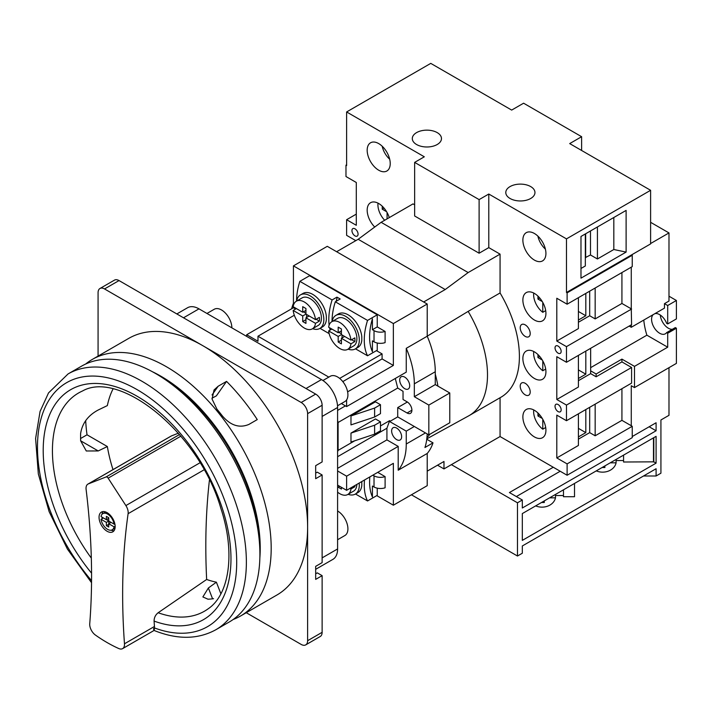 <?xml version="1.0" encoding="UTF-8"?>
<svg xmlns="http://www.w3.org/2000/svg" width="712" height="712" viewBox="0 0 712 712"><rect width="100%" height="100%" fill="white"/><g stroke="black" fill="none" stroke-linecap="round" stroke-linejoin="round"><path stroke-width="1.07" d="M315.674 573.792L317.285 572.866L322.127 575.652L322.127 632.327L307.62 640.702L307.62 527.174A148.167 85.547 -120 0 0 202.849 345.712A148.167 85.547 -120 0 0 128.765 338.369L92.338 359.4A148.167 85.547 -120 0 0 85.654 364.028M246.245 612.712L301.167 644.422A9.114 5.26 -120 0 0 305.733 644.876L320.231 636.501A9.114 5.26 -120 0 0 322.127 632.327M315.674 473.106L317.285 472.172L322.127 474.966L315.674 478.687L315.674 465.657L322.127 461.937L322.127 405.262A9.114 5.26 -120 0 0 315.674 394.101L119.038 280.572A9.114 5.26 -120 0 0 114.481 280.119L99.974 288.493A9.114 5.26 -120 0 0 98.078 292.668L98.078 356.089M115.157 526.177L114.054 526.818A9.345 5.393 -120 0 1 112.22 529.799A9.345 5.393 -120 0 1 105.581 527.85A9.345 5.393 -120 0 1 101.051 519.306L106.373 522.386L106.373 525.678L108.731 527.04L108.731 523.738L114.054 526.818M103.4 517.953L101.051 519.306M112.22 529.799L114.641 528.402A9.345 5.393 -120 0 0 115.05 528.117M114.81 523.667L114.054 524.103L108.731 521.024L106.373 522.386M108.731 520.953L106.435 519.627M108.731 524.317L106.373 525.678M108.794 523.703L108.794 521.059M111.081 522.386L108.731 523.738M108.731 521.024L108.731 517.731L106.373 516.369L106.373 519.671L101.051 516.592A9.345 5.393 -120 0 1 102.875 513.61A9.345 5.393 -120 0 1 109.523 515.559A9.345 5.393 -120 0 1 114.054 524.103M108.731 518.309L106.373 519.671M114.988 524.566L114.116 524.068M105.741 511.999A9.345 5.393 -120 0 0 105.296 512.213L102.875 513.61M153.587 628.447C153.934 631.304 154.219 631.135 154.442 627.931A9.114 5.26 60 0 0 154.46 626.48A683.832 394.813 60 0 1 154.086 621.087C154.103 617.669 155.456 614.892 158.144 612.747L206.649 579.479A119.927 69.242 -120 0 0 216.386 582.185L208.385 587.987L202.867 596.941L207.966 599.192A122.758 70.88 60 0 0 213.555 598.694M211.971 398.231L216.386 395.854L226.55 381.392L218.166 386.233L214.036 389.962L212.087 399.12L216.955 409.195A148.167 85.547 60 0 1 222.544 416.137C230.715 425.562 239.49 428.33 248.88 424.432L257.263 419.591A148.167 85.547 -120 0 0 226.55 381.392M112.994 389.019A119.927 69.242 -120 0 0 107.352 405.591L98.22 409.996C88.181 415.345 82.325 423.124 80.643 433.35A122.758 70.88 -120 0 0 80.643 440.799L98.22 450.945L86.268 450.981L80.643 440.799M85.689 420.605A148.167 85.547 60 0 0 87.024 434.801L107.352 446.54L98.22 450.945M107.352 446.54A119.927 69.242 -120 0 0 112.994 469.626M178.374 433.19L171.512 435.877A9.114 5.26 -120 0 0 171.094 436.082L87.923 484.098A9.114 5.26 -120 0 0 86.108 489.429A683.832 394.813 -120 0 1 89.739 623.739A9.114 5.26 -120 0 0 95.444 635.077A147.704 85.28 -120 0 0 107.111 642.562A147.704 85.28 -120 0 0 118.77 648.543A9.114 5.26 -120 0 0 122.615 648.623A9.114 5.26 -120 0 0 124.475 643.79A683.832 394.813 -120 0 1 128.107 513.681A9.114 5.26 -120 0 0 125.882 505.573L108.144 478.153A2.278 1.317 -120 0 0 106.07 476.951L88.341 483.902A9.114 5.26 -120 0 0 87.923 484.098M209.426 480.146A683.832 394.813 -120 0 0 206.649 579.479M220.88 593.772L216.386 582.185M233.153 619.502A148.167 85.547 -120 0 0 240.505 616.031A148.167 85.547 -120 0 0 240.505 444.947A148.167 85.547 -120 0 0 92.338 359.4M240.505 616.031L276.932 595.001A148.167 85.547 -120 0 0 307.62 527.174L307.62 413.636A9.114 5.26 -120 0 0 301.167 402.476L104.531 288.947A9.114 5.26 -120 0 0 99.974 288.493M87.024 434.801L80.598 438.512M315.674 569.315L332.878 559.383A22.793 13.163 -120 0 0 337.595 548.952L337.595 407.495A22.793 13.163 -120 0 0 321.477 379.585L198.977 308.857A22.793 13.163 -120 0 0 187.585 307.726L176.834 313.939M337.533 405.769L344.893 401.524A14.587 8.419 -120 0 0 344.893 384.676A14.587 8.419 -120 0 0 330.306 376.256L322.945 380.502M337.595 539.74L344.893 535.522A14.587 8.419 -120 0 0 347.127 523.836A14.587 8.419 -120 0 0 337.595 510.985M231.863 327.84A14.587 8.419 -120 0 0 225.49 313.164A14.587 8.419 -120 0 0 214.25 309.257L206.961 313.467M322.127 575.652L315.674 579.381L315.674 566.351L322.127 562.631L322.127 474.966M305.733 644.876A9.114 5.26 -120 0 0 307.62 640.702M259.907 554.345A147.704 85.28 -120 0 0 155.465 373.444L159.328 375.678A142.24 82.12 -120 0 1 259.907 549.878L259.907 554.345A147.704 85.28 -120 0 1 229.317 621.959L215.78 629.782C197.856 639.563 177.288 639.785 154.068 630.449L122.615 648.623M155.465 373.444A147.704 85.28 -120 0 0 81.613 366.128L68.067 373.942L48.523 392.917L40.068 411.438L35.6 438.512L38.341 474.023L49.137 511.67L67.4 549.059L91.536 582.719M259.862 557.834A140.415 81.07 -120 0 0 152.421 371.735M107.111 531.268A11.401 6.577 -120 0 0 112.808 531.828A11.401 6.577 -120 0 0 112.808 518.674A11.401 6.577 -120 0 0 101.407 512.088A11.401 6.577 -120 0 0 99.662 521.22A11.401 6.577 -120 0 0 107.111 531.268M111.125 530.191A11.401 6.577 -120 0 0 114.054 530.689M103.026 511.581A11.401 6.577 -120 0 0 101.994 514.367M102.003 517.143A11.401 6.577 -120 0 0 102.27 518.603M643.514 475.99L656.09 475.99L660.923 473.204L660.923 419.973L668.986 415.318L668.986 367.677M411.42 494.787L517.473 556.019L522.314 553.233L522.314 545.971L656.09 468.736L656.09 475.99M427.218 471.157L443.977 461.474L443.977 468.923L500.064 436.536L553.26 467.241L509.418 492.553L522.314 500.002L522.314 508.003L656.09 430.769L656.09 422.759L632.238 436.536M451.39 464.642L517.473 502.797L522.314 500.002M443.977 468.923L437.533 465.194M650.608 243.531L668.986 232.922L650.608 222.313M414.642 162.389L479.114 199.609L488.788 194.029L566.476 238.876L566.476 292.481L650.608 243.905L650.608 190.3L569.698 143.593L581.624 136.704L523.596 103.204L511.67 110.084L430.76 63.377L346.619 111.953L424.316 156.8L414.642 162.389L414.642 215.985L479.114 253.214L488.788 247.625L500.064 254.14L468.158 272.562L381.116 222.313L358.18 239.277L336.634 251.719M566.476 292.481L567.117 292.855L632.238 255.261L631.588 254.887M381.116 222.313L413.031 203.89L414.642 204.825M346.619 164.81L345.979 165.175L346.619 165.549L346.619 111.953M293.433 303.312A68.388 39.48 -120 0 0 291.662 308.768M449.779 392.98L428.829 405.083L428.829 434.863L449.779 422.759L449.779 392.98L435.272 384.605L435.272 371.744A68.388 39.48 -120 0 0 427.218 336.224L427.218 304.024L327.28 246.325L293.433 265.87L293.433 305.395M376.764 495.623L393.362 505.209L427.218 485.673L427.218 453.464A68.388 39.48 -120 0 0 433.003 442.855L424.939 447.51A68.388 39.48 -120 0 0 427.182 433.911M427.218 453.464L398.204 470.214A68.388 39.48 -120 0 0 406.258 444.003L406.258 431.134L389.66 421.548L389.66 420.623L386.919 428.232L386.919 439.882L398.204 446.397L346.619 476.177L346.619 490.319L337.595 485.112M426.764 439.251L433.003 442.855M337.595 487.533L339.695 486.323L338.191 487.186L341.413 489.055L341.413 487.311M337.595 492.179A15.958 9.211 -120 0 0 339.802 493.701A15.958 9.211 -120 0 0 347.776 494.493A15.958 9.211 -120 0 0 350.963 488.984L349.957 488.396M302.725 315.959L302.725 321.548L305.946 323.408L305.946 317.828L315.505 323.337A15.958 9.211 -120 0 1 312.319 328.855A15.958 9.211 -120 0 1 304.335 328.063A15.958 9.211 -120 0 1 293.175 310.45L302.725 315.959L305.946 314.099L305.946 308.518L302.725 306.658L302.725 312.239L293.175 306.721A15.958 9.211 -120 0 1 296.361 301.212A15.958 9.211 -120 0 1 307.895 304.727A15.958 9.211 -120 0 1 315.505 319.617L305.946 314.099M338.191 336.438L338.191 342.018L341.413 343.878L341.413 338.298L350.963 343.816A15.958 9.211 -120 0 1 347.776 349.325A15.958 9.211 -120 0 1 339.802 348.533A15.958 9.211 -120 0 1 328.632 330.92L338.191 336.438L341.413 334.578L341.413 328.988L338.191 327.128L338.191 332.709L328.632 327.2A15.958 9.211 -120 0 1 331.819 321.69A15.958 9.211 -120 0 1 343.362 325.197A15.958 9.211 -120 0 1 350.963 340.087L341.413 334.578M364.517 479.986A52.928 30.563 120 0 0 367.543 500.954L355.484 493.994M348.088 494.315A19.375 11.187 -120 0 0 355.288 494.101L357.869 492.615A19.375 11.187 -120 0 0 361.794 485.486L361.794 481.899A19.375 11.187 -120 0 0 361.758 481.579M369.84 476.915A52.928 30.563 120 0 0 372.412 496.932L372.412 486.038L374.022 486.972A9.114 5.26 0 0 0 385.103 487.782L385.103 476.622L377.734 472.359M377.244 326.915L372.412 329.7L374.022 330.635A9.114 5.26 0 0 0 385.103 331.445L377.244 326.915L377.244 314.811L367.543 320.418L335.308 301.808L340.176 298.995L336.954 297.135L336.954 298.337A52.928 30.563 120 0 0 336.135 301.327M336.954 297.135L332.086 299.948A52.928 30.563 120 0 0 329.14 325.081M329.567 327.734A52.928 30.563 120 0 0 330.11 330.065M332.086 299.948L299.85 281.338A52.928 30.563 120 0 0 296.575 301.096M329.14 333.608L320.026 328.348M312.621 328.677A19.375 11.187 -120 0 0 319.83 328.463L322.411 326.977A19.375 11.187 -120 0 0 326.336 319.848L326.336 316.262A19.375 11.187 -120 0 0 317.24 297.865A19.375 11.187 -120 0 0 303.036 293.415L300.455 294.901A19.375 11.187 -120 0 0 296.664 301.034M372.412 329.7L372.412 318.807A52.928 30.563 120 0 0 372.412 351.764L372.412 340.87L374.022 341.805A9.114 5.26 0 0 0 385.103 342.614L385.103 331.445M335.308 301.808A52.928 30.563 120 0 0 332.032 321.566M367.543 320.418A52.928 30.563 120 0 0 367.543 355.778L355.484 348.818M348.088 349.147A19.375 11.187 -120 0 0 355.288 348.933L357.869 347.447A19.375 11.187 -120 0 0 361.794 340.318L361.794 336.732A19.375 11.187 -120 0 0 352.698 318.335A19.375 11.187 -120 0 0 338.494 313.885L335.913 315.372A19.375 11.187 -120 0 0 332.13 321.512M676.4 300.482L676.4 318.914L667.696 323.933L667.696 305.51L676.4 300.482L668.986 296.201M667.696 333.243L676.4 328.214L675.323 327.591L666.619 332.62L667.696 333.243L667.696 347.198L634.49 366.368L634.49 387.586L676.4 363.396L676.4 328.214M660.309 315.051A11.401 6.577 -120 0 0 672.368 329.3M667.696 323.933L666.619 323.31A11.401 6.577 -120 0 0 654.8 313.698M653.189 314.633A11.401 6.577 -120 0 0 654.355 327.921A11.401 6.577 -120 0 0 665.337 333.803A11.401 6.577 -120 0 0 666.619 332.62M667.696 305.51L664.474 303.65L664.474 308.118L631.268 327.289L629.177 326.078M643.782 320.062A56.987 32.903 -120 0 0 646.879 335.183L667.696 347.198M293.433 306.872L293.433 307.744L246.69 334.729L246.69 336.402M393.362 505.209L393.362 463.334L346.619 490.319M398.204 470.214L398.204 446.397M427.218 304.024L393.362 323.56L293.433 265.87M428.829 434.863L414.322 426.488L406.258 431.134M435.272 384.605L414.322 396.709L428.829 405.083M435.272 371.744L414.322 383.839L414.322 396.709M427.218 336.224L406.258 348.328A68.388 39.48 -120 0 1 414.322 383.839M396.637 439.615A7.067 4.076 -120 0 0 400.171 439.963A7.067 4.076 -120 0 0 400.171 431.801A7.067 4.076 -120 0 0 393.104 427.725A7.067 4.076 -120 0 0 392.018 433.385A7.067 4.076 -120 0 0 396.637 439.615M337.595 470.97L346.619 476.177M337.595 420.578L338.084 422.483L338.084 450.402L337.595 451.746M406.258 348.328L406.258 372.136L346.619 406.57L341.386 403.544M346.619 406.57L346.619 399.868M246.69 334.729L257.975 341.244L257.975 336.215L328.81 377.12M426.951 437.551A87.727 50.65 -120 0 0 429.941 434.213M378.695 170.204A16.296 9.407 -120 0 0 386.847 171.014A16.296 9.407 -120 0 0 386.847 152.19A16.296 9.407 -120 0 0 370.552 142.783A16.296 9.407 -120 0 0 368.051 155.839A16.296 9.407 -120 0 0 378.695 170.204M355.003 228.828A4.334 2.501 60 0 1 357.833 232.646A4.334 2.501 60 0 1 357.166 236.117A4.334 2.501 60 0 1 355.003 235.903A4.334 2.501 60 0 1 352.173 232.085A4.334 2.501 60 0 1 352.841 228.614A4.334 2.501 60 0 1 355.003 228.828M389.268 217.614A16.296 9.407 -120 0 0 370.552 202.715A16.296 9.407 -120 0 0 374.735 227.03M345.979 165.175L345.979 176.531L356.294 182.486L356.294 225.295L346.619 219.714L346.619 235.343L355.813 240.647M631.268 267.169L631.268 308.857L621.923 303.463L595.161 318.914L595.161 288.013M621.923 303.463L621.923 272.562M578.402 311.464L585.816 315.745L578.402 320.026M585.816 293.415L585.816 315.745M553.26 467.241L567.117 475.251L567.117 463.895L556.802 457.941L556.802 415.132L566.476 420.712L631.588 383.118L631.588 367.49L621.923 361.901L596.131 376.79L596.131 373.996L621.923 359.115L634.49 366.368M621.923 361.901L621.923 359.115M578.402 380.697L590.649 373.631L590.649 348.319M634.49 387.586L631.268 385.726L631.268 425.74L621.923 420.347L595.161 435.788L595.161 404.149M621.923 420.347L621.923 388.707M668.986 232.922L668.986 301.043L664.474 303.65M631.268 324.868L631.268 327.289M578.402 355.386L578.402 387.025L556.802 399.494L556.802 356.694L566.476 362.274L566.476 346.637L556.802 341.057L556.802 298.248L567.117 304.202L567.117 292.855M656.09 463.147L656.09 436.349L522.314 513.583L522.314 540.39L656.09 463.147L653.803 461.83L623.57 462.017L623.57 455.119M517.473 502.797L517.473 556.019M566.476 362.274L631.588 324.681L631.268 308.857M567.117 463.895L632.238 426.301L632.238 437.649L567.117 475.251M534.401 260.094A16.296 9.407 -120 0 0 542.544 260.904A16.296 9.407 -120 0 0 542.544 242.08A16.296 9.407 -120 0 0 526.248 232.673A16.296 9.407 -120 0 0 523.756 245.738A16.296 9.407 -120 0 0 534.401 260.094M525.216 383.305A7.067 4.076 60 0 1 529.826 389.535A7.067 4.076 60 0 1 528.749 395.196A7.067 4.076 60 0 1 525.216 394.849A7.067 4.076 60 0 1 520.597 388.618A7.067 4.076 60 0 1 521.682 382.958A7.067 4.076 60 0 1 525.216 383.305M525.216 324.868A7.067 4.076 60 0 1 529.826 331.089A7.067 4.076 60 0 1 528.749 336.758A7.067 4.076 60 0 1 525.216 336.402A7.067 4.076 60 0 1 520.597 330.181A7.067 4.076 60 0 1 521.682 324.512A7.067 4.076 60 0 1 525.216 324.868M558.092 404.523A4.334 2.501 60 0 1 560.923 408.341A4.334 2.501 60 0 1 560.255 411.812A4.334 2.501 60 0 1 558.092 411.598A4.334 2.501 60 0 1 555.262 407.78A4.334 2.501 60 0 1 555.93 404.309A4.334 2.501 60 0 1 558.092 404.523M558.092 346.085A4.334 2.501 60 0 1 560.923 349.895A4.334 2.501 60 0 1 560.255 353.366A4.334 2.501 60 0 1 558.092 353.152A4.334 2.501 60 0 1 555.262 349.334A4.334 2.501 60 0 1 555.93 345.872A4.334 2.501 60 0 1 558.092 346.085M488.788 194.029L488.788 247.625M468.158 416.137A88.902 51.326 -120 0 0 468.532 415.942A88.902 51.326 -120 0 0 469.083 415.63L500.999 397.198A88.902 51.326 60 0 0 500.064 292.961L500.064 254.14M500.064 436.536L500.064 397.741M566.476 420.712L566.476 405.083L556.802 399.494M534.401 436.91A16.296 9.407 -120 0 0 542.544 437.711A16.296 9.407 -120 0 0 542.544 418.896A16.296 9.407 -120 0 0 526.248 409.489A16.296 9.407 -120 0 0 523.756 422.545A16.296 9.407 -120 0 0 534.401 436.91M534.401 378.464A16.296 9.407 -120 0 0 542.544 379.274A16.296 9.407 -120 0 0 542.544 360.459A16.296 9.407 -120 0 0 526.248 351.043A16.296 9.407 -120 0 0 523.756 364.108A16.296 9.407 -120 0 0 534.401 378.464M534.401 320.026A16.296 9.407 -120 0 0 542.544 320.836A16.296 9.407 -120 0 0 542.544 302.013A16.296 9.407 -120 0 0 526.248 292.605A16.296 9.407 -120 0 0 523.756 305.662A16.296 9.407 -120 0 0 534.401 320.026M631.588 367.49L566.476 405.083M631.588 309.044L566.476 346.637M632.238 255.261L632.238 266.608L567.117 304.202M578.402 297.696L578.402 328.588L556.802 341.057M578.402 322.26L589.687 315.745L595.161 318.914M590.649 373.631L596.131 376.79M578.402 413.832L578.402 445.472L556.802 457.941M632.238 426.301L631.268 425.74M578.402 439.144L589.687 432.629L595.161 435.788M356.294 214.125L346.619 219.714M590.649 367.65L646.879 335.183M590.649 370.836L596.131 373.996M589.687 432.629L589.687 407.317M578.402 436.91L585.816 432.629L585.816 409.551M578.402 428.348L585.816 432.629M578.402 378.464L585.816 374.183L585.816 351.105M578.402 369.902L585.816 374.183M589.687 315.745L589.687 291.181M539.767 298.034L537.943 299.084L537.943 296.103M542.313 301.603L537.943 299.084M545.695 310.628L542.784 312.31L542.784 302.422M533.733 293.05A15.228 8.793 -120 0 0 542.784 312.31M539.767 414.918L537.943 415.968L537.943 412.987M542.313 418.487L537.943 415.968M545.695 427.512L542.784 429.194L542.784 419.306M533.733 409.934A15.228 8.793 -120 0 0 542.784 429.194M384.062 208.144L382.246 209.195L382.246 206.213M386.607 211.713L382.246 209.195M387.079 218.869L387.079 212.532M378.028 203.151A15.228 8.793 -120 0 0 384.667 220.266M539.767 356.481L537.943 357.531L537.943 354.549M542.313 360.05L537.943 357.531M545.695 369.065L542.784 370.756L542.784 360.868M533.733 351.488A15.228 8.793 -120 0 0 542.784 370.756M469.083 415.63A88.902 51.326 -120 0 0 468.158 311.384L427.218 336.171M500.064 292.961L468.158 311.384M437.925 386.144A87.727 50.65 -120 0 0 435.272 374.165M426.808 438.85L468.532 415.942M468.158 272.562L445.214 289.535L358.18 239.277M445.214 289.535L423.667 301.968M376.443 350.642L382.086 353.9L382.086 358.928L393.362 365.434L393.362 323.56M393.362 365.434L347.616 391.849M414.322 426.488L397.714 416.903L389.66 421.548M404.701 388.654A7.067 4.076 -120 0 0 408.234 389.01A7.067 4.076 -120 0 0 408.234 380.849A7.067 4.076 -120 0 0 401.168 376.764A7.067 4.076 -120 0 0 400.082 382.433A7.067 4.076 -120 0 0 404.701 388.654M407.38 402.013L397.714 407.593L407.068 412.987A6.835 3.952 -120 0 0 410.486 413.334A6.835 3.952 -120 0 0 411.536 407.851A6.835 3.952 -120 0 0 407.068 401.826L403.037 399.494L403.037 391.306L397.714 388.049L338.084 422.483M397.714 407.593L397.714 416.903M395.285 378.473L397.714 388.049M293.433 307.744L295.64 309.017M294.314 315.238L257.975 336.215M382.086 353.9L339.651 378.401M382.086 358.928L342.801 381.605M367.543 355.778L377.244 350.179L377.244 343.006M377.244 314.811L309.551 275.731L299.85 281.338M367.543 500.954L377.244 495.347L377.244 488.174M345.436 405.885L337.595 410.406M350.98 433.101L350.98 442.036L374.619 434.151L380.475 430.778L380.475 421.842L375.473 418.959L350.98 433.101L374.619 425.215L374.619 434.151M350.98 415.959L350.98 424.895L374.619 417.01L380.475 413.636L380.475 404.701L375.473 401.817L350.98 415.959L374.619 408.074L374.619 417.01M389.66 420.623L380.475 425.927M354.754 440.772L338.084 450.402M386.919 428.232L337.595 456.703M386.919 439.882L337.595 468.363M374.619 408.074L380.475 404.701M374.619 425.215L380.475 421.842M372.892 475.153L374.022 475.803A9.114 5.26 0 0 0 385.103 476.622M351.612 339.722L354.834 341.582A15.958 9.211 -120 0 0 354.834 337.862L350.963 340.087M354.834 341.582L350.963 343.816M347.776 349.325L353.579 345.97A15.958 9.211 -120 0 0 353.579 327.547A15.958 9.211 -120 0 0 337.622 318.335L331.819 321.69M331.854 329.06L328.632 330.92M355.288 348.933A19.375 11.187 -120 0 0 355.288 326.559A19.375 11.187 -120 0 0 335.913 315.372M319.83 328.463A19.375 11.187 -120 0 0 319.83 306.089A19.375 11.187 -120 0 0 300.455 294.901M312.319 328.855L318.122 325.5A15.958 9.211 -120 0 0 318.122 307.077A15.958 9.211 -120 0 0 302.164 297.865L296.361 301.212M316.155 319.243L319.377 321.103A15.958 9.211 -120 0 0 319.377 317.383L315.505 319.617M319.377 321.103L315.505 323.337M296.397 308.581L293.175 310.45M355.288 494.101A19.375 11.187 -120 0 0 359.177 483.074M347.776 494.493L353.579 491.147A15.958 9.211 -120 0 0 356.872 484.4M353.82 486.163L354.834 486.75A15.958 9.211 -120 0 0 354.941 485.522M354.834 486.75L350.963 488.984M341.413 330.849L338.191 332.709M338.832 332.344L341.413 333.83M344.635 336.438L341.413 338.298M342.054 334.943L342.054 337.924M341.413 340.158L338.191 342.018M303.374 311.865L305.946 313.36M306.596 314.473L306.596 317.454M305.946 310.379L302.725 312.239M309.177 315.959L305.946 317.828M305.946 319.688L302.725 321.548M581.624 136.704L581.624 150.472M479.114 199.609L479.114 253.214M626.115 252.093L626.115 210.405L580.983 236.455L580.983 278.152L626.115 252.093L613.824 249.512L597.421 258.981L590.488 254.976L585.335 257.584M566.476 238.876L650.608 190.3M416.573 144.518A14.587 8.419 0 0 0 432.478 146.343A14.587 8.419 0 0 0 441.476 138.564A14.587 8.419 0 0 0 426.888 130.145A14.587 8.419 0 0 0 412.301 138.564A14.587 8.419 0 0 0 416.573 144.518M510.059 198.488A14.587 8.419 0 0 0 525.963 200.321A14.587 8.419 0 0 0 534.961 192.534A14.587 8.419 0 0 0 520.374 184.114A14.587 8.419 0 0 0 505.787 192.534A14.587 8.419 0 0 0 510.059 198.488M613.824 217.498L613.824 249.512M597.421 226.968L597.421 258.981M590.488 230.973L590.488 254.976M585.656 233.758L585.656 257.771M585.335 233.945L585.335 265.959L580.983 268.469M537.889 236.117A15.228 8.793 -120 0 0 545.383 249.102M382.184 146.227A15.228 8.793 -120 0 0 389.687 159.212M656.09 430.769L649.157 426.764M560.193 471.246L516.351 496.558M653.803 437.675L653.803 461.83M653.482 437.853L653.482 462.017M623.57 460.539L616.094 460.539M574.522 483.448L574.522 496.736L563.486 496.736L563.486 489.812M563.486 495.525L555.494 495.525M610.193 462.844L616.094 462.844A13.679 11.17 -0 0 1 596.273 470.881M602.138 467.499L604.889 467.499L604.889 465.906M616.094 462.844L616.094 459.694A13.679 11.17 180 0 0 616.147 459.409M549.593 497.839L555.494 497.839A13.679 11.17 0 0 1 535.673 505.876M541.529 502.494L544.288 502.494L544.288 500.901M555.494 497.839L555.494 494.68A13.679 11.17 180 0 0 555.547 494.395M158.144 612.747A125.962 72.722 -120 0 0 208.26 608.733C229.077 594.734 235.805 553.322 220.836 508.279C198.977 432.495 119.669 369.706 82.539 390.977A125.962 72.722 -120 0 0 91.314 558.101M154.086 621.087A132.779 76.656 -120 0 0 220.524 503.126A132.779 76.656 -120 0 0 71.707 389.099A132.779 76.656 -120 0 0 91.563 573.178M183.509 317.792L198.977 308.857M306.009 388.512L321.477 379.585M322.127 557.879L337.595 548.952M322.127 416.431L337.595 407.495M322.127 405.262L307.62 413.636M315.674 394.101L301.167 402.476M119.038 280.572L104.531 288.947M154.442 627.931A140.869 81.328 -120 0 0 225.348 502.28A140.869 81.328 -120 0 0 66.394 382.807A140.869 81.328 -120 0 0 91.554 580.663M215.78 629.782A147.704 85.28 -120 0 0 215.78 459.222A147.704 85.28 -120 0 0 68.067 373.942M218.166 386.233L212.042 394.946M212.585 598.828L208.385 587.987M154.46 626.48L124.475 643.79M204.032 469.84L128.107 513.681M199.939 462.809L125.882 505.573M180.901 436.144L108.144 478.153M179.54 434.543L106.07 476.951M171.512 435.877L88.341 483.902M425.465 432.914L406.258 444.003M411.901 410.201L407.068 412.987M374.022 330.635L374.022 341.805M374.022 475.803L374.022 486.972"/></g></svg>
